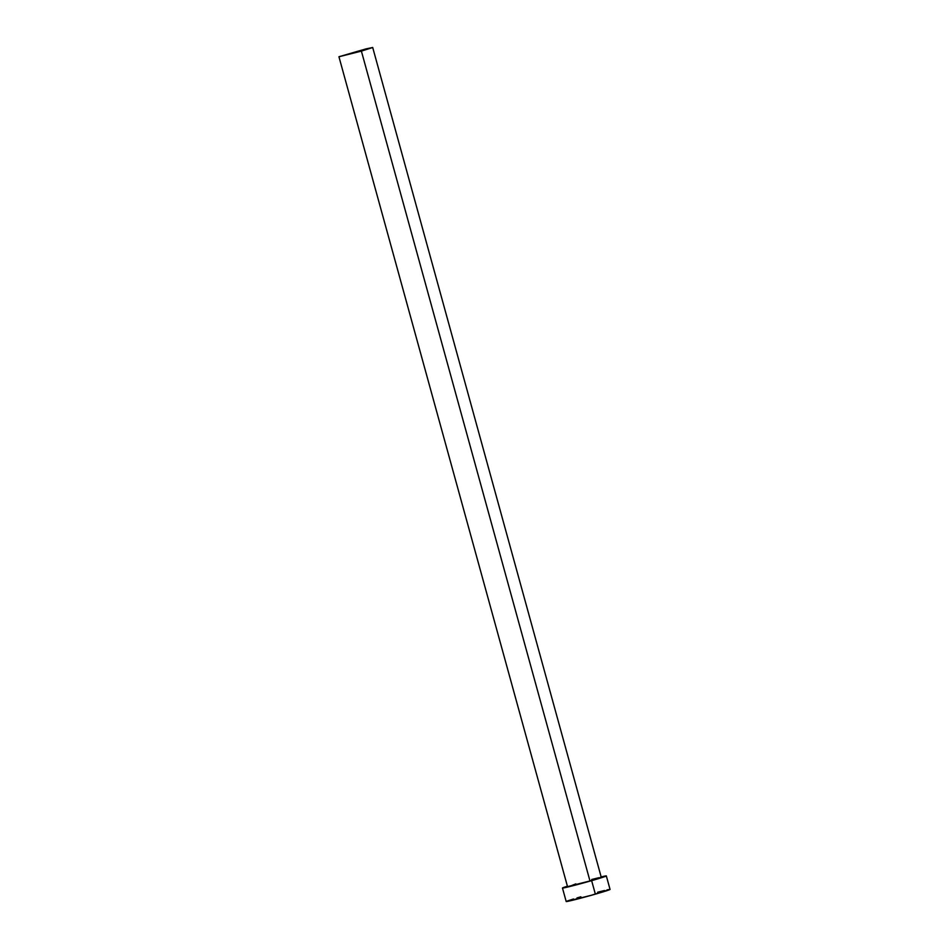 <?xml version="1.0" encoding="UTF-8"?>
<svg xmlns="http://www.w3.org/2000/svg" width="949" height="949" viewBox="0 0 949 949"><rect width="100%" height="100%" fill="white"/><g stroke="black" fill="none" stroke-linecap="round" stroke-linejoin="round"><path stroke-width="1.42" d="M338.947 56.774L567.526 886.627L589.97 880.957L361.391 51.104L338.947 56.774L372.696 47.474L361.391 51.104L589.97 880.957L569.863 886.259L575.829 883.875M609.839 889.403L591.18 895.322L566.221 901.467A22.752 0.676 -15.4 0 0 595.355 894.148L591.642 880.648A22.752 0.676 164.6 0 1 562.46 888.027A22.752 0.676 164.6 0 1 567.407 886.212L562.496 887.967L565.497 887.54L591.642 880.648L595.355 894.148A22.752 0.676 -15.4 0 0 610.053 889.427L606.34 875.939A22.752 0.676 164.6 0 1 591.642 880.648L605.64 876.307L600.764 877.006M601.156 876.912A22.752 0.676 164.6 0 1 606.34 875.939M591.725 879.474L598.938 877.706M601.108 877.303L589.97 880.957L601.275 877.339L372.696 47.474M580.883 896.805L576.98 897.932M573.504 898.976L566.873 901.147M608.831 889.545L607.016 889.913M604.477 890.506L597.645 892.226M361.391 51.104L372.672 47.521L365.97 48.897L338.971 56.726L361.391 51.104M566.185 901.514L562.46 888.027"/></g></svg>
